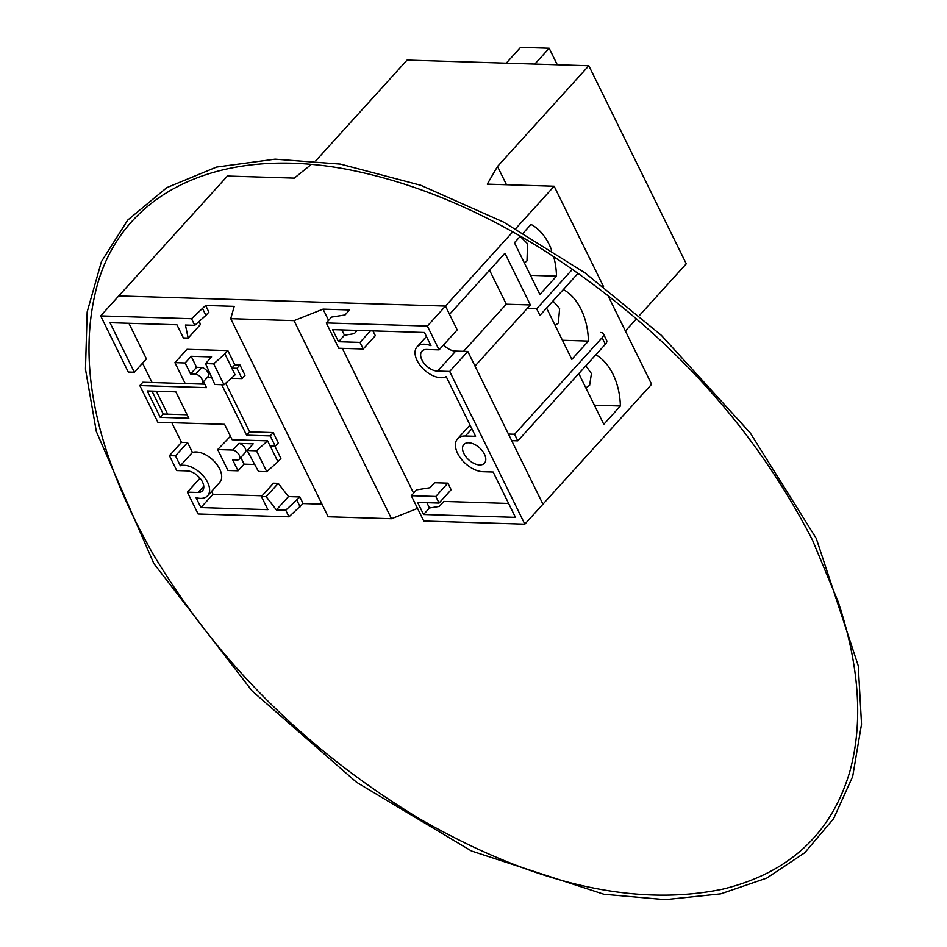 <?xml version="1.0" encoding="UTF-8"?>
<svg xmlns="http://www.w3.org/2000/svg" width="947" height="947" viewBox="0 0 947 947"><rect width="100%" height="100%" fill="white"/><g stroke="black" fill="none" stroke-linecap="round" stroke-linejoin="round"><path stroke-width="1.42" d="M551.639 250.257A58.667 39.454 91.8 0 0 549.118 244.397A58.667 39.454 91.8 0 0 531.042 224.439L523.265 233.009M520.211 236.383L527.526 243.722L526.994 260.875L524.389 262.97M562.423 340.269L588.43 341.086A58.667 39.454 91.8 0 0 581.056 309.326A58.667 39.454 91.8 0 0 563.347 289.545M553.001 300.957L559.618 308.651L558.339 323.069L555.12 325.425M594.373 405.198L620.38 406.003A58.667 39.454 91.8 0 0 613.005 374.243A58.667 39.454 91.8 0 0 595.829 354.782M585.838 365.802L591.425 373.568L589.614 385.346L585.838 387.868M515.642 228.689L554.149 186.216L487.267 184.132L497.506 166.471L588.821 65.734L407.08 60.075L315.789 160.801M588.821 65.734L686.279 263.811L639.308 315.623M578.806 373.568L603.784 424.327L620.38 406.003M546.573 308.059L571.834 359.398L588.43 341.086M530.474 275.34L556.493 276.157A58.667 39.454 91.8 0 0 553.652 256.483M520.412 236.158L514.434 242.752L539.885 294.47L556.493 276.157M625.387 330.988L636.526 318.701M497.506 166.471L506.491 184.724M311.172 164.518L294.304 178.119L227.434 176.035L118.766 295.926L445.481 306.094L449.541 314.357L504.929 253.24L530.379 304.958L474.992 366.075L542.939 504.171L651.607 384.281L607.714 295.062M554.149 186.216L603.559 286.621M443.563 344.933A13.53 7.86 -137.8 0 0 455.377 351.088A13.53 7.86 -137.8 0 0 455.708 351.1L437.597 371.082A13.53 7.86 -137.8 0 1 437.265 371.07A13.53 7.86 -137.8 0 1 423.96 363.163A13.53 7.86 -137.8 0 1 421.924 351.195A13.53 7.86 -137.8 0 1 426.647 349.49A13.53 7.86 -137.8 0 1 426.979 349.502L439.077 349.881L457.188 329.899L445.481 306.094L512.789 231.837M506.243 63.165L520.578 47.35L549.165 48.238L534.83 64.053M549.165 48.238L557.286 64.751M463.568 351.337L506.278 304.212L530.379 304.958M506.278 304.212L489.552 270.203M576.865 272.18L577.646 273.766L539.92 315.398L536.665 308.793L527.171 308.497M536.665 308.793L572.568 269.185M517.808 440.852L514.564 434.247L602.103 337.677A8.286 3.8 -26.2 0 0 603.405 333.829L606.66 340.423A8.286 3.8 153.8 0 1 605.358 344.27L517.808 440.852L511.688 440.663M603.405 333.829A8.286 3.8 -26.2 0 0 600.505 332.48M514.564 434.247L508.444 434.057M468.694 442.782A13.897 8.073 -137.8 0 0 463.852 444.522A13.897 8.073 -137.8 0 0 465.936 456.821A13.897 8.073 -137.8 0 0 479.596 464.93A13.897 8.073 -137.8 0 0 484.45 463.19A13.897 8.073 -137.8 0 0 482.366 450.89A13.897 8.073 -137.8 0 0 468.694 442.782M439.077 349.881L427.369 326.076L326.289 322.939L338.742 348.247L363.246 349.005L359.99 342.4L338.553 341.737L332.598 329.627L424.481 332.492L430.98 345.702A21 12.193 42.2 0 0 424.386 344.223A21 12.193 42.2 0 0 417.059 346.862A21 12.193 42.2 0 0 420.208 365.447A21 12.193 42.2 0 0 440.864 377.723A21 12.193 42.2 0 0 446.203 376.622L475.572 436.318L465.368 435.999A22.397 13.009 42.2 0 0 457.555 438.816A22.397 13.009 42.2 0 0 460.917 458.62A22.397 13.009 42.2 0 0 482.934 471.713L493.15 472.02L515.452 517.358L423.569 514.505L417.615 502.395L439.053 503.07L435.798 496.465L411.294 495.695L423.747 521.016L524.827 524.153L449.695 371.449L437.597 371.082M427.369 326.076L445.481 306.094L118.766 295.926L100.654 315.907L128.259 372.029L134.332 372.218L109.97 322.702L176.923 324.785L183.387 337.925L188.157 338.079L185.423 325.046L194.762 325.342L205.913 315.363L208.885 312.084L205.629 305.479L234.217 306.366L230.725 318.689L294.032 320.654L323.045 309.136L349.597 309.965L345.063 314.96L331.568 317.103L326.289 322.939M439.053 503.07L451.127 489.741L447.872 483.148L434.602 482.733L430.08 487.729L416.585 489.871L411.294 495.695M426.86 502.691L429.465 507.994L439.278 506.432L443.812 501.437L508.61 503.449M205.629 305.479L191.519 318.737L100.654 315.907M174.923 362.654L185.127 362.961L190.548 373.97L195.65 374.124A6.298 3.658 42.2 0 1 201.344 378.113A6.298 3.658 42.2 0 1 201.995 383.286A6.298 3.658 42.2 0 1 200.527 384.032L185.21 383.559L174.923 362.654L186.997 349.325L227.836 350.603L234.832 364.808L231.802 368.146L235.093 374.834L224.001 384.766L214.815 384.482L205.546 363.601L213.714 363.861L224.001 384.766M231.257 378.267L242.006 378.611L245.024 375.272L239.958 364.974L234.832 364.808M203.534 381.594L206.505 387.643L139.825 385.571L157.877 422.267L224.569 424.339L232.157 439.763L267.587 440.864L270.132 446.049L275.281 446.215L278.3 442.876L273.221 432.578L249.594 431.844L225.682 383.263M274.879 446.191L280.904 458.443L277.921 461.722L270.215 446.049M217.692 449.576L232.867 450.05A6.298 3.658 42.2 0 1 238.561 454.039A6.298 3.658 42.2 0 1 239.212 459.212A6.298 3.658 42.2 0 1 237.744 459.958L232.631 459.804L238.052 470.801L227.99 470.493L217.692 449.576L230.441 436.283M171.821 422.693L181.493 442.344L187.553 442.533L192.43 452.429A20.751 12.051 42.2 0 1 196.183 451.968A20.751 12.051 42.2 0 1 216.591 464.089A20.751 12.051 42.2 0 1 219.692 482.449L207.618 495.766A20.751 12.051 42.2 0 1 200.385 498.371A20.751 12.051 42.2 0 1 196.053 497.66L200.93 507.568L267.894 509.652L261.431 496.524L266.19 496.666L276.382 509.924L285.734 510.208L288.989 516.813L303.099 503.555L321.992 504.147M211.595 491.386L213.004 494.251L262.094 495.778M261.431 496.524L273.505 483.195L278.264 483.349L288.468 496.595L299.856 496.95L303.099 503.555M199.474 321.128L200.231 324.75L188.157 338.079M128.887 323.294L146.406 358.901L134.332 372.218M142.535 363.163L152.065 382.529L142.843 382.245L139.825 385.571M204.801 384.174L152.065 382.529M288.989 516.813L198.112 513.984L187.364 492.144L198.148 492.476A13.53 7.86 -137.8 0 0 202.492 490.771A13.53 7.86 -137.8 0 0 200.586 478.945A13.53 7.86 -137.8 0 0 187.459 470.896L176.746 470.564L169.418 455.661L175.479 455.85L180.356 465.758A20.751 12.051 42.2 0 1 184.109 465.297A20.751 12.051 42.2 0 1 204.516 477.418A20.751 12.051 42.2 0 1 207.618 495.766M227.836 350.603L224.865 353.882L231.861 368.087M224.865 353.882L213.714 363.861M267.587 440.864L256.495 450.796L266.782 471.701L277.921 461.722M207.334 377.391L211.737 377.533M266.782 471.701L258.472 471.44L247.155 450.5L253.192 443.835L238.904 443.397L232.867 450.05M247.155 450.5L256.495 450.796M299.856 496.95L285.734 510.208M288.468 496.595L276.382 509.924M191.519 318.737L194.762 325.342M202.658 308.758L205.913 315.363M169.418 455.661L181.493 442.344M156.338 391.229L167.631 414.17L187.127 414.774M429.216 507.485L432.104 507.568M230.725 318.689L328.195 516.766L391.49 518.731L417.544 508.397M524.827 524.153L542.939 504.171L467.806 351.467L449.695 371.449M187.364 492.144L199.995 478.199M455.708 351.1L467.806 351.467M341.843 329.923L344.459 335.226L354.273 333.664L357.232 330.396M457.555 438.816L469.629 425.499A22.397 13.009 42.2 0 1 470.043 425.073M323.045 309.136L328.585 320.394M342.341 348.354L413.602 493.162M372.952 330.894L375.32 335.688L363.246 349.005M294.032 320.654L391.49 518.731M296.873 500.229L300.128 506.834M187.553 442.533L175.479 455.85M205.546 363.601L211.583 356.936L191.164 356.309L185.127 362.961M240.798 457.46L244.089 464.148L254.707 464.468M244.089 464.148L238.052 470.801M192.43 452.429L180.356 465.758M278.264 483.349L266.19 496.666M213.004 494.251L200.93 507.568M429.465 507.994L423.569 514.505M447.872 483.148L435.798 496.465M344.459 335.226L338.553 341.737M370.502 330.811L359.99 342.4M238.904 443.397A6.298 3.658 42.2 0 1 244.598 447.375A6.298 3.658 42.2 0 1 245.249 452.548L239.212 459.212M191.164 356.309L196.585 367.306L201.687 367.472A6.298 3.658 42.2 0 1 207.381 371.461A6.298 3.658 42.2 0 1 208.032 376.622L201.995 383.286M201.687 367.472L195.65 374.124M196.585 367.306L190.548 373.97M242.006 378.611L236.939 368.3L231.802 368.146M236.939 368.3L239.958 364.974M160.244 417.355L188.832 418.254L175.846 391.845L147.259 390.945L160.244 417.355L163.263 414.028L167.631 414.17M275.281 446.215L270.203 435.904L246.575 435.17L221.74 384.695M151.982 391.099L163.263 414.028M270.203 435.904L273.221 432.578M246.575 435.17L249.594 431.844M203.771 486.273L198.148 492.476M605.358 344.27L602.103 337.677M471.878 428.813L465.368 435.999M426.458 336.505L417.059 346.862M812.55 540.264L838.024 601.392C859.533 665.954 863.404 722.916 849.625 772.279C831.123 833.916 788.958 872.85 723.117 889.079C634.632 907.534 533.374 884.06 419.355 818.67C306.639 750.521 217.857 662.284 153.012 553.959C94.724 451.198 76.245 361.233 97.553 284.053C125.56 185.695 232.216 141.34 365.838 173.384C423.617 186.95 482.118 212.045 541.341 248.659C661.953 325.839 752.356 423.049 812.55 540.264M816.267 538.429L858.266 665.812L861.533 724.171L852.679 776.528L833.644 818.61L804.725 852.785L766.739 878.106L720.797 893.85L665.208 899.65L603.878 894.264L471.464 850.998L356.581 782.305L252.127 690.967L153.805 563.441L96.334 431.548L85.467 369.188L87.16 311.965L101.388 261.692L127.738 220.071L166.85 187.601L216.555 167.074L275.104 159.167L340.447 164.103L420.835 185.292L503.591 222.107L584.974 272.866L661.302 335.274L750.202 432.874L816.267 538.429"/></g></svg>
